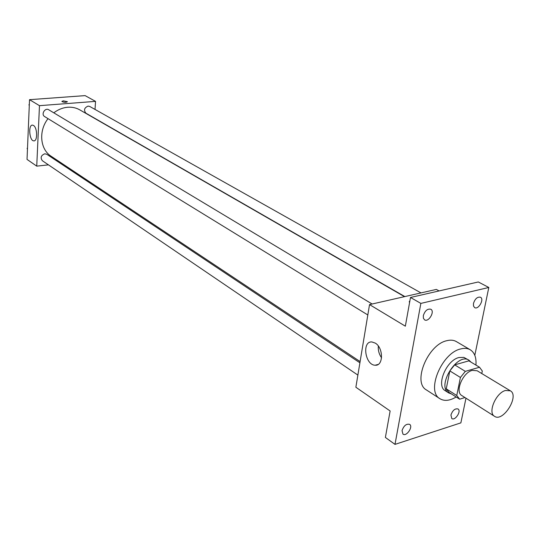 <?xml version="1.0" encoding="UTF-8"?>
<svg xmlns="http://www.w3.org/2000/svg" width="540" height="540" viewBox="0 0 540 540"><rect width="100%" height="100%" fill="white"/><g stroke="black" fill="none" stroke-linecap="round" stroke-linejoin="round"><path stroke-width="0.81" d="M505.433 390.488L510.334 390.798C519.757 395.719 503.145 422.55 494.539 416.313C487.526 412.756 495.848 392.911 505.433 390.488M494.539 416.313L461.808 395.55C454.727 391.919 462.692 372.58 472.244 370.373L477.158 370.757L510.334 390.798M459.371 399.013L449.03 392.411L446.256 388.834L449.813 370.899L460.418 377.46L456.752 395.523L459.655 399.195L464.967 397.548M481.775 373.552L482.308 371.027L479.52 367.24L465.332 371.365L460.418 377.46M479.52 367.24L468.855 360.848L454.694 364.871L465.332 371.365M449.813 370.899L454.694 364.871M471.042 362.158L468.963 360.187C457.387 352.046 436.246 386.201 448.7 392.931L451.373 393.91M448.7 392.931L445.25 390.724C435.794 385.844 446.249 360.308 458.953 357.527L463.833 357.392L468.963 360.187M446.256 388.834L456.752 395.523M456.179 396.974C449.82 400.788 444.413 401.375 439.965 398.736C425.837 391.385 441.626 352.991 460.674 348.948C464.4 347.963 467.6 348.239 470.266 349.778C474.613 352.586 476.496 357.689 475.922 365.087M439.965 398.736L426.445 389.954C412.276 382.55 427.781 344.588 446.776 340.706C450.495 339.755 453.695 340.051 456.374 341.597L470.266 349.778M402.037 430.616C403.805 425.675 406.337 423.589 409.631 424.359C413.451 426.668 406.458 436.928 402.968 434.126L402.037 430.616M423.32 315.63C424.973 310.689 427.471 308.556 430.812 309.238C435.166 311.398 428.625 322.562 424.582 319.862L423.387 318.229L423.32 315.63M473.472 303.426C475.065 298.748 477.387 296.676 480.458 297.223C484.569 299.12 478.474 310.028 474.653 307.611L473.492 306.025L473.472 303.426M450.92 415.037C452.608 410.36 454.97 408.328 458.008 408.962C461.646 411.007 455.139 421.072 451.805 418.554L450.92 415.037M474.808 355.32L488.808 287.476L420.856 303.406L394.996 444.38L460.87 422.867L465.966 398.183M439.088 290.932L436.347 289.42L369.536 304.594L405.344 326.18L410.495 297.473L478.305 281.968L488.808 287.476M410.495 297.473L420.856 303.406M369.536 304.594L355.867 387.241L390.13 410.981L385.385 437.44L394.996 444.38M375.266 343.103C383.576 347.794 383.481 366.201 375.199 365.215C365.087 365.29 361.665 340.983 371.925 341.962L375.266 343.103M409.597 302.454L409.3 301.995L409.867 300.962L409.259 301.624M381.564 357.764C379.067 354.226 377.993 350.318 378.331 346.052M53.804 112.826C58.145 109.539 62.788 107.683 67.743 107.251C72.151 106.94 76.167 107.811 79.792 109.87L404.501 296.656M360.113 361.584L51.104 156.222C40.075 149.384 38.381 130.808 48.026 118.652M372.127 304.007L48.728 109.775C45.063 107.345 40.777 114.433 44.624 116.559L367.821 314.962M404.845 296.575L85.934 113.211C83.538 110.16 84.254 107.791 88.081 106.097L89.735 106.454L420.971 292.91M357.878 375.098L42.363 160.724C40.183 157.7 40.986 155.392 44.759 153.792L46.764 154.264L359.91 362.799M95.027 109.431L95.54 101.372L39.474 105.671L36.74 166.138L48.438 164.855M60.649 163.512L61.87 163.377M36.74 166.138L27.034 159.408L29.531 99.677L85.118 95.621L95.54 101.372M29.531 99.677L39.474 105.671M33.473 125.449C37.469 127.582 37.719 141.568 33.77 140.866C29.322 140.933 28.053 124.463 32.569 125.125L33.473 125.449M61.877 101.399L63.362 100.852L67.392 101.702C65.853 102.593 64.017 102.512 61.891 101.473L63.362 100.852L67.399 101.777M29.41 102.526L29.14 109.04M28.978 105.057L28.998 104.625M27.581 146.36L27.311 152.719M27.162 148.696L27.175 148.27M449.03 392.411L459.513 399.107M378.175 364.412L375.199 365.215M34.263 140.819L33.77 140.866"/></g></svg>
